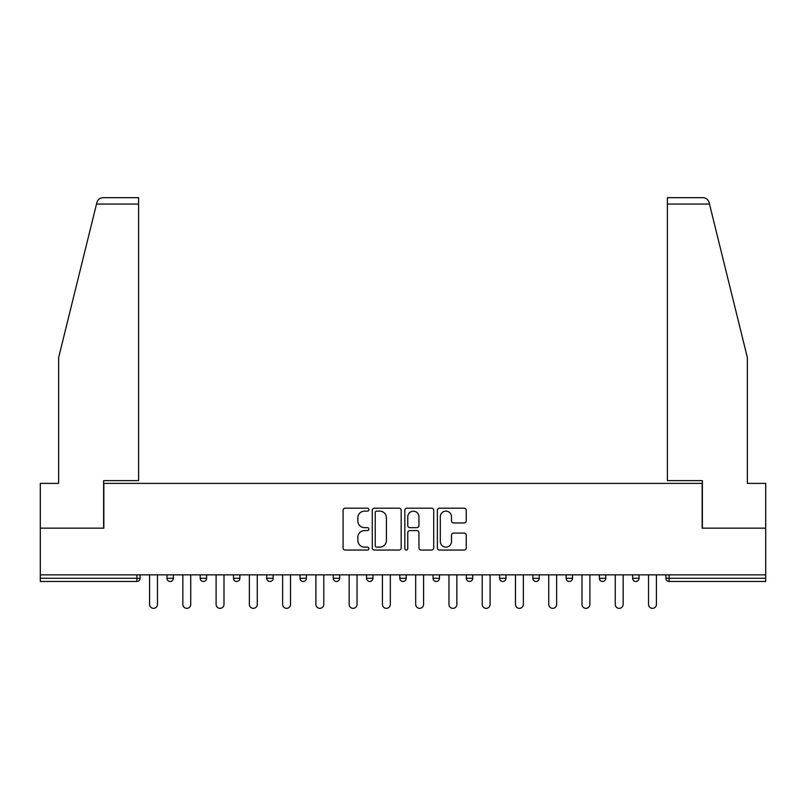 <?xml version="1.0" encoding="UTF-8"?>
<svg xmlns="http://www.w3.org/2000/svg" width="806" height="806" viewBox="0 0 806 806"><rect width="100%" height="100%" fill="white"/><g stroke="black" fill="none" stroke-linecap="round" stroke-linejoin="round"><path stroke-width="1.21" d="M368.886 509.664A1.461 1.461 0 0 0 367.415 508.193L345.18 508.193A2.096 2.096 0 0 0 343.084 510.289L343.084 547.959A2.096 2.096 0 0 0 345.18 550.055L367.415 550.055A1.461 1.461 0 0 0 368.886 548.584A1.461 1.461 0 0 0 367.415 547.123L364.544 547.123A6.7 6.7 0 0 1 357.844 540.423L357.844 537.29A6.7 6.7 0 0 1 364.544 530.59L367.415 530.59A1.461 1.461 0 0 0 368.886 529.129A1.461 1.461 0 0 0 367.415 527.658L364.544 527.658A6.7 6.7 0 0 1 357.844 520.958L357.844 517.825A6.7 6.7 0 0 1 364.544 511.125L367.415 511.125A1.461 1.461 0 0 0 368.886 509.664M464.165 522.953A2.096 2.096 0 0 0 466.261 520.857L466.261 510.289A2.096 2.096 0 0 0 464.165 508.193L439.471 508.193A2.096 2.096 0 0 0 437.376 510.289L437.376 547.959A2.096 2.096 0 0 0 439.471 550.055L464.165 550.055A2.096 2.096 0 0 0 466.261 547.959L466.261 535.194A2.096 2.096 0 0 0 464.165 533.098L453.597 533.098A2.096 2.096 0 0 0 451.501 535.194L451.501 541.521A5.602 5.602 0 0 1 445.909 547.123A5.602 5.602 0 0 1 440.308 541.521L440.308 516.727A5.602 5.602 0 0 1 445.909 511.125A5.602 5.602 0 0 1 451.501 516.727L451.501 520.857A2.096 2.096 0 0 0 453.597 522.953L464.165 522.953M96.508 204.059L96.881 202.528C97.858 199.495 99.924 197.883 103.097 197.661L138.602 197.661L138.602 204.059L96.508 204.059L58.637 357.582L58.637 483.388L40.3 483.388L40.3 528.162L103.843 528.162L103.843 483.388L702.157 483.388L702.157 528.162L765.7 528.162L765.7 574.859L40.3 574.859L40.3 578.275L136.889 578.275L136.889 574.859M138.602 204.059L138.602 480.618L103.631 480.618L103.631 528.162L40.3 528.162L40.3 574.859M401.166 510.289A2.096 2.096 0 0 0 399.071 508.193L374.377 508.193A2.096 2.096 0 0 0 372.281 510.289L372.281 547.959A2.096 2.096 0 0 0 374.377 550.055L399.071 550.055A2.096 2.096 0 0 0 401.166 547.959L401.166 510.289M406.929 508.193L431.623 508.193A2.096 2.096 0 0 1 433.719 510.289L433.719 547.959A2.096 2.096 0 0 1 431.623 550.055L421.054 550.055A2.096 2.096 0 0 1 418.959 547.959L418.959 532.685A2.096 2.096 0 0 0 416.863 530.59L409.851 530.59A2.096 2.096 0 0 0 407.765 532.685L407.765 548.584A1.461 1.461 0 0 1 406.295 550.055A1.461 1.461 0 0 1 404.834 548.584L404.834 510.289A2.096 2.096 0 0 1 406.929 508.193M136.889 581.469A3.194 3.194 0 0 0 140.093 578.275L136.889 578.275L136.889 581.469A3.194 3.194 0 0 0 140.093 578.275L140.093 574.859L140.093 578.275A3.194 3.194 0 0 1 136.889 581.469L40.3 581.469L40.3 578.275M765.7 574.859L765.7 581.469L669.111 581.469A3.194 3.194 0 0 1 665.907 578.275L665.907 574.859M166.953 574.859L166.953 578.275L166.953 574.859M170.157 581.469A3.194 3.194 0 0 1 166.953 578.275A3.194 3.194 0 0 0 170.157 581.469A3.194 3.194 0 0 0 173.35 578.275L173.35 574.859L173.35 578.275A3.194 3.194 0 0 1 170.157 581.469A3.194 3.194 0 0 1 166.953 578.275L173.35 578.275M200.22 574.859L200.22 578.275L200.22 574.859M206.618 574.859L206.618 578.275L206.618 574.859M233.488 578.275A3.194 3.194 0 0 0 236.682 581.469A3.194 3.194 0 0 0 239.886 578.275A3.194 3.194 0 0 1 236.682 581.469A3.194 3.194 0 0 0 239.886 578.275L239.886 574.859L239.886 578.275L233.488 578.275A3.194 3.194 0 0 0 236.682 581.469A3.194 3.194 0 0 1 233.488 578.275L233.488 574.859M266.746 574.859L266.746 578.275L266.746 574.859M273.143 574.859L273.143 578.275L273.143 574.859M300.013 574.859L300.013 578.275L300.013 574.859M306.411 574.859L306.411 578.275L306.411 574.859M339.669 574.859L339.669 578.275L333.271 578.275A3.194 3.194 0 0 0 336.475 581.469A3.194 3.194 0 0 1 333.271 578.275L333.271 574.859M366.539 574.859L366.539 578.275L366.539 574.859M372.936 574.859L372.936 578.275L372.936 574.859M406.194 574.859L406.194 578.275L399.806 578.275A3.194 3.194 0 0 0 403 581.469A3.194 3.194 0 0 1 399.806 578.275L399.806 574.859M433.064 574.859L433.064 578.275L433.064 574.859M439.461 574.859L439.461 578.275L439.461 574.859M466.331 574.859L466.331 578.275L466.331 574.859M472.729 574.859L472.729 578.275L472.729 574.859M499.589 574.859L499.589 578.275L499.589 574.859M505.987 574.859L505.987 578.275L505.987 574.859M532.857 574.859L532.857 578.275L532.857 574.859M539.254 574.859L539.254 578.275L539.254 574.859M566.114 574.859L566.114 578.275L566.114 574.859M572.512 574.859L572.512 578.275L572.512 574.859M605.78 574.859L605.78 578.275A3.194 3.194 0 0 1 602.586 581.469A3.194 3.194 0 0 1 599.382 578.275L599.382 574.859M639.047 574.859L639.047 578.275A3.194 3.194 0 0 1 635.843 581.469A3.194 3.194 0 0 1 632.65 578.275L632.65 574.859M203.414 581.469A3.194 3.194 0 0 1 200.22 578.275A3.194 3.194 0 0 0 203.414 581.469A3.194 3.194 0 0 0 206.618 578.275A3.194 3.194 0 0 1 203.414 581.469A3.194 3.194 0 0 1 200.22 578.275L206.618 578.275A3.194 3.194 0 0 1 203.414 581.469M269.95 581.469A3.194 3.194 0 0 1 266.746 578.275A3.194 3.194 0 0 0 269.95 581.469A3.194 3.194 0 0 0 273.143 578.275A3.194 3.194 0 0 1 269.95 581.469A3.194 3.194 0 0 1 266.746 578.275L273.143 578.275A3.194 3.194 0 0 1 269.95 581.469M303.207 581.469A3.194 3.194 0 0 1 300.013 578.275A3.194 3.194 0 0 0 303.207 581.469A3.194 3.194 0 0 0 306.411 578.275A3.194 3.194 0 0 1 303.207 581.469A3.194 3.194 0 0 1 300.013 578.275L306.411 578.275A3.194 3.194 0 0 1 303.207 581.469M336.475 581.469A3.194 3.194 0 0 0 339.669 578.275A3.194 3.194 0 0 1 336.475 581.469A3.194 3.194 0 0 1 333.271 578.275M369.732 581.469A3.194 3.194 0 0 1 366.539 578.275L372.936 578.275A3.194 3.194 0 0 1 369.732 581.469A3.194 3.194 0 0 0 372.936 578.275A3.194 3.194 0 0 1 369.732 581.469M403 581.469A3.194 3.194 0 0 0 406.194 578.275A3.194 3.194 0 0 1 403 581.469A3.194 3.194 0 0 1 399.806 578.275M436.268 581.469A3.194 3.194 0 0 1 433.064 578.275A3.194 3.194 0 0 0 436.268 581.469A3.194 3.194 0 0 0 439.461 578.275A3.194 3.194 0 0 1 436.268 581.469A3.194 3.194 0 0 1 433.064 578.275L439.461 578.275M469.525 581.469A3.194 3.194 0 0 1 466.331 578.275A3.194 3.194 0 0 0 469.525 581.469A3.194 3.194 0 0 0 472.729 578.275A3.194 3.194 0 0 1 469.525 581.469A3.194 3.194 0 0 1 466.331 578.275L472.729 578.275A3.194 3.194 0 0 1 469.525 581.469M502.793 581.469A3.194 3.194 0 0 1 499.589 578.275L505.987 578.275A3.194 3.194 0 0 1 502.793 581.469A3.194 3.194 0 0 0 505.987 578.275M536.05 581.469A3.194 3.194 0 0 1 532.857 578.275L539.254 578.275A3.194 3.194 0 0 1 536.05 581.469A3.194 3.194 0 0 0 539.254 578.275M569.318 581.469A3.194 3.194 0 0 1 566.114 578.275A3.194 3.194 0 0 0 569.318 581.469A3.194 3.194 0 0 0 572.512 578.275A3.194 3.194 0 0 1 569.318 581.469A3.194 3.194 0 0 1 566.114 578.275L572.512 578.275M376.684 511.125A1.461 1.461 0 0 0 375.213 512.586L375.213 545.662A1.461 1.461 0 0 0 376.684 547.123L379.717 547.123A6.7 6.7 0 0 0 386.417 540.423L386.417 517.825A6.7 6.7 0 0 0 379.717 511.125L376.684 511.125M418.959 516.827A5.602 5.602 0 0 0 413.357 511.226A5.602 5.602 0 0 0 407.765 516.827L407.765 525.562A2.096 2.096 0 0 0 409.851 527.658L416.863 527.658A2.096 2.096 0 0 0 418.959 525.562L418.959 516.827M149.584 574.859L149.584 604.389A3.949 3.949 0 0 0 153.523 608.339A3.949 3.949 0 0 0 157.472 604.389L157.472 574.859M182.841 574.859L182.841 604.389A3.949 3.949 0 0 0 186.791 608.339A3.949 3.949 0 0 0 190.73 604.389L190.73 574.859M216.109 574.859L216.109 604.389A3.949 3.949 0 0 0 220.048 608.339A3.949 3.949 0 0 0 223.997 604.389L223.997 574.859M249.366 574.859L249.366 604.389A3.949 3.949 0 0 0 253.316 608.339A3.949 3.949 0 0 0 257.255 604.389L257.255 574.859M282.634 574.859L282.634 604.389A3.949 3.949 0 0 0 286.573 608.339A3.949 3.949 0 0 0 290.523 604.389L290.523 574.859M315.892 574.859L315.892 604.389A3.949 3.949 0 0 0 319.841 608.339A3.949 3.949 0 0 0 323.79 604.389L323.79 574.859M138.602 197.661L113.011 197.661L138.602 197.661M96.881 202.528C97.476 200.805 97.476 200.805 96.881 202.528C97.476 200.805 97.476 200.805 96.881 202.528M709.492 204.059L667.398 204.059L667.398 480.618L702.369 480.618L702.369 528.162L765.7 528.162L765.7 483.388L747.364 483.388L747.364 357.582L709.119 202.528C708.524 200.805 708.524 200.805 709.119 202.528C708.524 200.805 708.524 200.805 709.119 202.528C708.142 199.495 706.076 197.883 702.903 197.661L667.398 197.661L702.903 197.661M667.398 204.059L667.398 197.661M349.159 574.859L349.159 604.389A3.949 3.949 0 0 0 353.109 608.339A3.949 3.949 0 0 0 357.048 604.389L357.048 574.859M382.427 574.859L382.427 604.389A3.949 3.949 0 0 0 386.366 608.339A3.949 3.949 0 0 0 390.316 604.389L390.316 574.859M415.684 574.859L415.684 604.389A3.949 3.949 0 0 0 419.634 608.339A3.949 3.949 0 0 0 423.573 604.389L423.573 574.859M448.952 574.859L448.952 604.389A3.949 3.949 0 0 0 452.891 608.339A3.949 3.949 0 0 0 456.841 604.389L456.841 574.859M482.21 574.859L482.21 604.389A3.949 3.949 0 0 0 486.159 608.339A3.949 3.949 0 0 0 490.108 604.389L490.108 574.859M515.477 574.859L515.477 604.389A3.949 3.949 0 0 0 519.427 608.339A3.949 3.949 0 0 0 523.366 604.389L523.366 574.859M548.745 574.859L548.745 604.389A3.949 3.949 0 0 0 552.684 608.339A3.949 3.949 0 0 0 556.634 604.389L556.634 574.859M582.003 574.859L582.003 604.389A3.949 3.949 0 0 0 585.952 608.339A3.949 3.949 0 0 0 589.891 604.389L589.891 574.859M615.27 574.859L615.27 604.389A3.949 3.949 0 0 0 619.21 608.339A3.949 3.949 0 0 0 623.159 604.389L623.159 574.859M648.528 574.859L648.528 604.389A3.949 3.949 0 0 0 652.477 608.339A3.949 3.949 0 0 0 656.416 604.389L656.416 574.859M669.111 574.859L669.111 578.275L765.7 578.275M665.907 578.275L669.111 578.275L669.111 581.469M602.586 581.469A3.194 3.194 0 0 0 605.78 578.275L599.382 578.275M635.843 581.469A3.194 3.194 0 0 0 639.047 578.275L632.65 578.275"/></g></svg>
